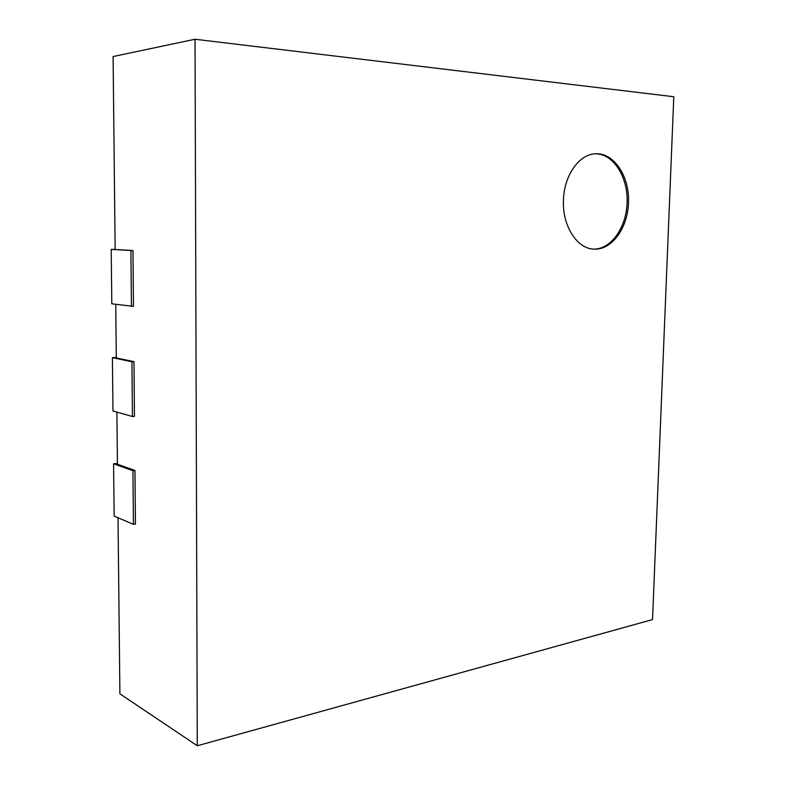 <?xml version="1.0" encoding="UTF-8"?>
<svg xmlns="http://www.w3.org/2000/svg" width="785" height="785" viewBox="0 0 785 785"><rect width="100%" height="100%" fill="white"/><g stroke="black" fill="none" stroke-linecap="round" stroke-linejoin="round"><path stroke-width="1.18" d="M118.015 517.737L119.899 693.812L197.28 745.75L652.531 619.591L673.795 96.741L195.023 39.25L113.089 56.549L115.15 249.502L132.969 250.523L133.47 306.366L111.804 303.805L111.205 249.385L130.909 250.523L131.429 306.425M115.738 304.325L116.308 357.96L133.97 361.64L134.47 416.335L132.439 416.511L112.991 411.006L112.402 357.675L131.939 361.757L132.439 416.511M116.886 412.105L117.446 464.249L134.951 470.47L135.442 524.056L133.44 524.351L114.149 516.079L113.57 463.807L132.94 470.706L133.44 524.351M195.023 39.25L197.28 745.75M115.15 249.394L111.205 249.385M132.969 250.523L130.909 250.523M116.308 357.45L112.402 357.675M133.97 361.64L131.939 361.757M117.436 463.366L113.57 463.807M134.951 470.47L132.94 470.706M563.444 200.45C563.875 175.634 579.193 153.948 595.766 153.752C613.919 152.82 629.158 175.83 628.54 201.519C628.226 227.208 612.349 249.875 594.431 249.159C577.377 249.188 562.305 226.286 563.444 200.45M593.735 249.12C611.397 249.267 626.822 226.826 627.136 201.529C627.735 176.232 612.948 153.458 595.069 153.791"/></g></svg>

